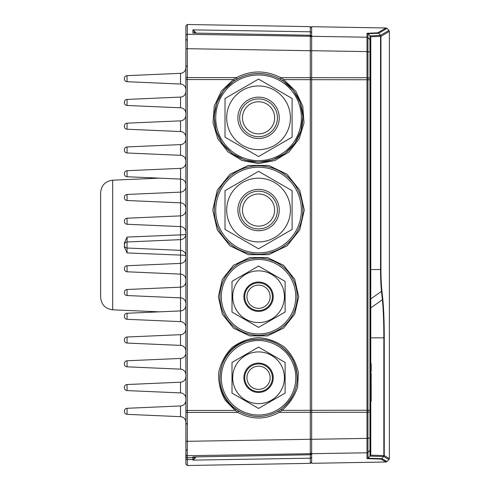<?xml version="1.0" encoding="UTF-8"?>
<svg xmlns="http://www.w3.org/2000/svg" width="490" height="490" viewBox="0 0 490 490"><rect width="100%" height="100%" fill="white"/><g stroke="black" fill="none" stroke-linecap="round" stroke-linejoin="round"><path stroke-width="0.73" d="M378.678 32.242L386.004 27.985L311.665 26.687L311.665 463.313L386.01 462.015L380.951 459.081L381.912 458.671M311.665 50.697L366.998 51.609L366.998 410.252L370.366 410.252L370.366 455.106L370.366 52.099L370.366 79.748L367.972 79.748L367.953 33.718L378.586 33.247L380.534 35.366L369.968 35.874A1.397 1.397 0 0 1 370.366 36.854L370.073 35.935M370.538 36.787L380.552 36.34L380.534 35.366M380.822 35.862L380.951 36.309L389.372 31.415L389.372 458.591L384.252 455.608L381.851 458.665M381.777 458.652L367.959 458.217L366.998 458.64L380.951 459.081L386.01 462.021L386.984 461.598L381.875 458.634L386.102 461.09M311.665 453.685L366.998 452.791A1.397 1.39 0 0 0 367.972 452.374L367.972 79.748L366.998 79.748L369.968 79.748L369.968 410.252L366.998 410.259L366.998 412.268L367.972 412.219L366.998 412.262L366.998 438.397L311.665 439.303M366.998 438.348L369.968 438.011L369.968 456.086A1.397 1.397 0 0 0 370.366 455.106L370.073 456.019L367.972 458.199L367.972 452.374A1.397 1.39 179.8 0 1 366.998 452.791L366.998 458.64M378.605 33.265L386.978 28.408L386.004 27.985L377.674 32.824L378.586 33.247M377.674 32.824L366.998 33.296L367.953 33.718M366.998 33.296L366.998 37.215L311.665 36.315M367.972 33.736L369.981 35.837M366.998 51.609L367.972 51.664L366.998 51.615L366.998 37.215A1.397 1.39 0.2 0 1 367.972 37.632L367.972 37.626A1.397 1.39 -179.4 0 0 366.998 37.215A1.397 1.39 -0 0 1 367.972 37.626L369.968 39.647L369.968 51.995L366.998 51.652M367.972 51.677L370.366 52.099L370.366 41.087M370.366 52.13L369.968 51.995L369.968 78.026L370.366 78.149L366.998 77.739L369.968 78.026L369.968 79.748L370.366 79.748M370.366 410.259L369.968 410.259L369.968 411.974L370.366 411.857L367.972 412.219L369.968 411.974L369.968 438.011L370.366 437.876M366.998 438.385L367.972 438.329L366.998 438.397L366.998 452.785A1.397 1.39 -0.6 0 0 367.972 452.368L369.968 450.353A1.397 1.39 0 0 0 370.366 449.373M384.142 456.117L383.848 455.584L370.538 455.161M369.981 456.117L383.817 456.558L388.974 459.571L389.372 458.591M380.552 36.34L380.552 269.561C380.577 278.265 380.889 285.523 381.496 291.342A1.397 1.054 -6.2 0 0 381.9 290.644C381.293 285.021 380.975 277.995 380.951 269.561L380.951 36.309M384.252 455.608L384.252 337.843C384.252 322.353 383.762 309.404 382.782 298.998L381.9 290.644M370.366 299.623A1.397 0.986 180 0 1 370.777 298.918L381.496 291.342L382.378 299.696C383.358 309.907 383.848 322.622 383.848 337.843L383.848 455.584M370.366 401.463L371.206 401.151L371.206 392.484L370.366 392.172M370.366 398.934L371.206 399.099M370.366 398.321L371.206 398.493M370.366 395.246L371.206 395.081M370.366 394.628L371.206 394.462M370.366 369.435L371.206 369.564L371.206 363.641L370.366 363.415M370.366 365.663L371.206 365.436M370.366 371.794L371.206 371.573L371.206 369.564M370.366 382.69L371.206 382.463L371.206 373.441L370.366 373.215M370.366 388.95L371.206 388.791L371.206 383.345L370.366 383.033M370.366 386.39L371.206 386.555M370.556 392.245L371.206 392L371.206 388.791M242.483 210.057A16.072 16.072 0 0 1 266.591 196.141A16.072 16.072 0 0 1 266.591 223.979A16.072 16.072 0 0 1 242.483 210.057M225.014 229.424L225.014 190.696L258.555 171.329L292.101 190.696L292.101 229.424L258.555 248.791L225.014 229.424M258.555 178.195A31.868 31.868 0 0 1 286.154 225.994A31.868 31.868 0 0 1 230.962 225.994A31.868 31.868 0 0 1 258.555 178.195A31.868 31.868 0 0 0 226.692 210.057A31.868 31.868 0 0 0 258.555 241.925A31.868 31.868 0 0 0 290.423 210.057A31.868 31.868 0 0 0 258.555 178.195M239.69 210.057A18.865 18.865 0 0 1 267.993 193.721A18.865 18.865 0 0 1 267.993 226.398A18.865 18.865 0 0 1 239.69 210.057M246.954 377.772A11.601 11.601 0 0 1 264.355 367.727A11.601 11.601 0 0 1 264.355 387.823A11.601 11.601 0 0 1 246.954 377.772M232.003 393.103L232.003 362.441L258.555 347.11L285.113 362.441L285.113 393.103L258.555 408.44L232.003 393.103M258.555 351.918A25.854 25.854 0 0 1 280.948 390.702A25.854 25.854 0 0 1 236.168 390.702A25.854 25.854 0 0 1 258.555 351.918A25.854 25.854 0 0 0 232.701 377.772A25.854 25.854 0 0 0 258.555 403.631A25.854 25.854 0 0 0 284.414 377.772A25.854 25.854 0 0 0 258.555 351.918M244.718 377.772A13.836 13.836 0 0 1 265.476 365.791A13.836 13.836 0 0 1 265.476 389.758A13.836 13.836 0 0 1 244.718 377.772M242.483 117.814A16.072 16.072 0 0 1 266.591 103.898A16.072 16.072 0 0 1 266.591 131.737A16.072 16.072 0 0 1 242.483 117.814M225.014 137.182L225.014 98.453L258.555 79.086L292.101 98.453L292.101 137.182L258.555 156.549L225.014 137.182M258.555 85.952A31.868 31.868 0 0 1 286.154 133.752A31.868 31.868 0 0 1 230.962 133.752A31.868 31.868 0 0 1 258.555 85.952A31.868 31.868 0 0 0 226.692 117.814A31.868 31.868 0 0 0 258.555 149.683A31.868 31.868 0 0 0 290.423 117.814A31.868 31.868 0 0 0 258.555 85.952M239.69 117.814A18.865 18.865 0 0 1 267.993 101.479A18.865 18.865 0 0 1 267.993 134.156A18.865 18.865 0 0 1 239.69 117.814M246.954 296.713A11.601 11.601 0 0 1 264.355 286.668A11.601 11.601 0 0 1 264.355 306.758A11.601 11.601 0 0 1 246.954 296.713M232.003 312.044L232.003 281.382L258.555 266.052L285.113 281.382L285.113 312.044L258.555 327.375L232.003 312.044M258.555 270.854A25.854 25.854 0 0 1 280.948 309.637A25.854 25.854 0 0 1 236.168 309.637A25.854 25.854 0 0 1 258.555 270.854A25.854 25.854 0 0 0 232.701 296.713A25.854 25.854 0 0 0 258.555 322.567A25.854 25.854 0 0 0 284.414 296.713A25.854 25.854 0 0 0 258.555 270.854M244.718 296.713A13.836 13.836 0 0 1 265.476 284.727A13.836 13.836 0 0 1 265.476 308.694A13.836 13.836 0 0 1 244.718 296.713M124.387 245.227L124.387 247.046L127.057 252.932L127.057 248.02A2.793 2.793 0 0 1 124.387 245.227L124.387 244.773A2.793 2.793 0 0 1 127.057 241.98L127.057 237.068L124.387 242.954L124.387 244.773A2.793 2.793 0 0 1 127.057 241.98L180.534 239.641L180.534 234.894L127.057 237.068M124.387 247.046L124.387 242.954M127.057 252.932L180.534 255.106L180.534 239.641A5.592 5.592 0 0 0 185.882 234.061A5.592 5.592 0 0 1 180.534 239.641A5.592 5.592 0 0 0 185.882 234.061A5.592 5.592 0 0 1 180.534 239.641A5.592 5.592 0 0 0 185.882 234.061A5.592 0.833 0 0 1 180.534 234.894L180.534 226.601L127.057 224.261L127.057 218.215A2.793 2.793 0 0 0 124.387 221.008L124.387 221.468A2.793 2.793 0 0 0 127.057 224.261M127.057 241.98L127.057 248.02L180.534 250.359A5.592 5.592 0 0 1 185.882 255.939A5.592 0.833 180 0 0 180.534 255.106L180.534 263.4L127.057 265.739A2.793 2.793 0 0 0 124.387 268.532L124.387 268.992A2.793 2.793 0 0 0 127.057 271.785L127.057 265.739M187.303 24.5L310.293 26.644L310.293 36.291L187.303 34.294L187.303 24.5L185.882 25.897L185.882 464.104L187.303 465.5L187.303 457.758L187.303 459.614L192.895 459.522A1.397 1.397 -0 0 0 194.267 458.132L194.267 456.925M185.882 410.461L185.882 422.257L185.882 410.461L187.303 410.461L187.303 79.539L185.882 79.539L185.882 67.743A5.592 5.592 0 0 1 180.534 73.329L127.057 75.662A2.793 2.793 0 0 0 124.387 78.455L124.387 78.915A2.793 2.793 0 0 0 127.057 81.708L127.057 75.662M185.882 436.97L185.882 450.886L187.217 449.489M185.882 184.663A5.592 5.592 0 0 0 180.534 179.077L127.057 176.743A2.793 2.793 0 0 1 124.387 173.95L124.387 173.491L124.387 173.95M127.057 194.457A2.793 2.793 0 0 0 124.387 197.25L124.387 197.709A2.793 2.793 0 0 0 127.057 200.502L127.057 194.457L180.534 192.123L180.534 168.364A5.592 5.592 0 0 0 185.882 162.778A5.592 5.592 0 0 1 180.534 168.364A5.592 5.592 0 0 0 185.882 162.778A5.592 5.592 0 0 1 180.534 168.364L127.057 170.698A2.793 2.793 0 0 0 124.387 173.491M185.882 208.422A5.592 5.592 0 0 0 180.534 202.836L127.057 200.502M180.534 192.123A5.592 5.592 0 0 0 185.882 186.537A5.592 5.592 0 0 1 180.534 192.123L180.534 215.882L127.057 218.215M180.534 73.329A5.592 5.592 0 0 0 185.882 67.743A5.592 5.592 0 0 1 180.534 73.329L180.534 84.041A5.592 5.592 0 0 1 185.882 89.627A5.592 5.592 0 0 0 180.534 84.041L127.057 81.708M185.882 91.501A5.592 5.592 0 0 1 180.534 97.087A5.592 5.592 0 0 0 185.882 91.501A5.592 5.592 0 0 1 180.534 97.087L127.057 99.421A2.793 2.793 0 0 0 124.387 102.214L124.387 102.673A2.793 2.793 0 0 0 127.057 105.466A2.793 2.793 0 0 1 124.387 102.673M180.534 97.087L180.534 107.8A5.592 5.592 0 0 1 185.882 113.386A5.592 5.592 0 0 0 180.534 107.8L127.057 105.466L127.057 99.421M124.387 126.432A2.793 2.793 0 0 0 127.057 129.225L127.057 123.18A2.793 2.793 0 0 0 124.387 125.973L124.387 126.432M127.057 129.225L180.534 131.559A5.592 5.592 0 0 1 185.882 137.145A5.592 5.592 0 0 0 180.534 131.559L180.534 120.846A5.592 5.592 0 0 0 185.882 115.26A5.592 5.592 0 0 1 180.534 120.846L127.057 123.18M124.387 150.191A2.793 2.793 0 0 0 127.057 152.984L127.057 146.939A2.793 2.793 0 0 0 124.387 149.732L124.387 150.191M127.057 152.984L180.534 155.318A5.592 5.592 0 0 1 185.882 160.904A5.592 5.592 0 0 0 180.534 155.318L180.534 144.605A5.592 5.592 0 0 0 185.882 139.019A5.592 5.592 0 0 1 180.534 144.605L127.057 146.939M185.882 232.18A5.592 5.592 0 0 0 180.534 226.601L180.534 215.882A5.592 5.592 0 0 0 185.882 210.296A5.592 5.592 0 0 1 180.534 215.882M124.387 316.509A2.793 2.793 0 0 0 127.057 319.302L127.057 313.257A2.793 2.793 0 0 0 124.387 316.05L124.387 316.509L124.387 316.05A2.793 2.793 0 0 1 127.057 313.257L180.534 310.923A5.592 5.592 0 0 0 185.882 305.337A5.592 5.592 0 0 1 180.534 310.923A5.592 5.592 0 0 0 185.882 305.337A5.592 5.592 0 0 1 180.534 310.923A5.592 5.592 0 0 0 185.882 305.337M180.534 263.4A5.592 5.592 0 0 0 185.882 257.82A5.592 5.592 0 0 1 180.534 263.4L180.534 287.165A5.592 5.592 0 0 0 185.882 281.579A5.592 5.592 0 0 1 180.534 287.165L180.534 321.636L127.057 319.302M127.057 289.498A2.793 2.793 0 0 0 124.387 292.291L124.387 292.75A2.793 2.793 0 0 0 127.057 295.543L127.057 289.498L180.534 287.165A5.592 5.592 0 0 0 185.882 281.579A5.592 5.592 0 0 1 180.534 287.165A5.592 5.592 0 0 0 185.882 281.579A5.592 5.592 0 0 1 180.534 287.165M185.882 303.463A5.592 5.592 0 0 0 180.534 297.877L127.057 295.543M185.882 279.704A5.592 5.592 0 0 0 180.534 274.118L127.057 271.785M127.057 408.293A2.793 2.793 0 0 0 124.387 411.086L124.387 411.545A2.793 2.793 0 0 0 127.057 414.338L127.057 408.293L180.534 405.959A5.592 5.592 0 0 0 185.882 400.373A5.592 5.592 0 0 1 180.534 405.959L180.534 416.672L127.057 414.338M127.057 390.579A2.793 2.793 0 0 1 124.387 387.786L124.387 387.327A2.793 2.793 0 0 1 127.057 384.534L180.534 382.2A5.592 5.592 0 0 0 185.882 376.614A5.592 5.592 0 0 1 180.534 382.2L180.534 392.913L127.057 390.579L127.057 384.534M127.057 360.775A2.793 2.793 0 0 0 124.387 363.568L124.387 364.027A2.793 2.793 0 0 0 127.057 366.82L127.057 360.775L180.534 358.441A5.592 5.592 0 0 0 185.882 352.855A5.592 5.592 0 0 1 180.534 358.441L180.534 369.154L127.057 366.82M127.057 337.016A2.793 2.793 0 0 0 124.387 339.809L124.387 340.268A2.793 2.793 0 0 0 127.057 343.061L127.057 337.016L180.534 334.682A5.592 5.592 0 0 0 185.882 329.096A5.592 5.592 0 0 1 180.534 334.682L180.534 345.395L127.057 343.061M180.534 321.636A5.592 5.592 0 0 1 185.882 327.222M180.534 416.672A5.592 5.592 0 0 1 185.882 422.257M180.534 392.913A5.592 5.592 0 0 1 185.882 398.499M180.534 369.154A5.592 5.592 0 0 1 185.882 374.74M180.534 345.395A5.592 5.592 0 0 1 185.882 350.981M112.657 180.185C105.307 181.178 101.295 185.367 100.628 192.754L100.628 297.246C101.295 304.633 105.307 308.822 112.657 309.815L112.657 180.185L159.256 178.152M194.107 459.112L194.267 458.389L192.895 460.128L195.632 457.611A1.397 0.778 0 0 0 194.267 458.389L194.267 458.132A1.397 1.397 180 0 1 192.895 459.522L192.895 460.128L310.293 458.199L310.293 463.356L187.303 465.5M195.632 457.611L195.632 456.894M192.895 459.522L192.895 456.931L310.299 454.72A1.397 1.39 -0 0 0 311.665 453.336L310.293 454.738L310.293 458.199A1.397 1.397 -0 0 0 311.665 456.803M193.225 33.057L310.293 35.262L193.556 33.081M195.632 33.106L195.632 32.389A1.397 0.778 0 0 1 194.267 31.611L194.267 33.075L194.267 31.611L192.895 29.872L310.293 31.801A1.397 1.397 0 0 1 311.665 33.198M195.632 32.389L192.895 29.872L192.895 33.069M281.18 409.236L278.528 410.975L279.269 412.335L282.019 410.363L281.18 409.236C297.393 395.497 301.234 378.893 292.689 359.427C281.187 341.542 265.231 335.558 244.804 341.469C216.47 350.656 210.871 393.09 235.88 409.279L235.09 410.412L237.84 412.372C251.646 419.918 265.451 419.906 279.269 412.335L310.293 412.298L311.665 412.139L311.665 410.314L366.998 410.259M278.528 410.975C265.188 418.276 251.86 418.288 238.538 411.018L237.84 412.372L187.303 412.427L187.303 410.461L235.09 410.412L225.1 400.073C220.359 391.498 218.221 382.316 218.687 372.529C220.77 362.949 225.21 354.638 232.015 347.582C239.892 341.751 248.712 338.418 258.481 337.598C268.244 338.4 277.077 341.708 284.966 347.526C291.783 354.564 296.242 362.876 298.343 372.443L297.669 386.806C294.68 396.141 289.461 403.993 282.019 410.363L310.293 410.332L310.293 439.285L187.303 441.3L187.303 412.427L185.882 412.262M238.538 411.018L235.88 409.279M234.091 80.746L236.995 79.006L236.339 77.622L233.35 79.588L234.091 80.746L223.673 90.301L216.788 102.637L214.13 116.516L215.974 130.53L222.123 143.252L231.966 153.395L244.492 159.93L258.444 162.196L272.397 159.954L284.941 153.45L294.796 143.325L300.976 130.616L302.845 116.608L300.217 102.729L293.357 90.374L282.963 80.801L283.753 79.637L280.764 77.671C265.947 70.088 251.143 70.076 236.339 77.622L187.303 77.573L187.303 48.7L310.293 50.715L310.293 77.702L280.764 77.671L280.066 79.049L282.963 80.801M236.995 79.006C251.346 71.693 265.703 71.712 280.066 79.049M185.882 454.04L185.882 452.184C186.518 456.08 184.43 455.988 187.303 457.77L192.895 457.666L194.101 456.925A1.397 1.397 -0 0 1 192.895 457.654L187.303 457.758L187.303 455.706L310.293 453.709L310.293 454.72M311.665 42.544L311.665 44.541M366.998 79.748L311.665 79.686L311.665 77.683L366.998 77.739M366.998 412.262L311.665 412.323L311.665 410.332L310.293 410.332L310.293 79.668L311.665 79.668M311.665 451.89L311.665 449.93M370.366 269.561L380.951 269.561M370.366 308.602A1.397 0.986 180 0 1 370.777 307.904L370.777 37.559M367.972 37.632L369.968 39.653A1.397 1.39 0 0 1 370.366 40.627A1.397 1.39 0 0 0 369.968 39.653L369.968 35.874M367.972 438.336L370.366 437.907M367.972 452.374L369.968 450.353A1.397 1.39 0 0 0 370.366 449.379M386.984 28.402L388.98 30.429L380.522 35.354M370.366 337.843L370.777 337.843L370.777 307.904L382.378 299.696A1.397 1.047 -5.8 0 0 382.782 298.998M370.777 454.377L370.777 401.31M370.777 383.186L370.777 382.58M370.777 373.325L370.777 371.69M370.777 363.525L370.777 337.843L384.252 337.843M370.366 377.949L371.206 377.949M237.871 210.057A20.684 20.684 0 0 1 268.9 192.147A20.684 20.684 0 0 1 268.9 227.972A20.684 20.684 0 0 1 237.871 210.057M243.879 377.772A14.676 14.676 0 0 1 265.892 365.062A14.676 14.676 0 0 1 265.892 390.481A14.676 14.676 0 0 1 243.879 377.772M237.871 117.814A20.684 20.684 0 0 1 268.9 99.905A20.684 20.684 0 0 1 268.9 135.73A20.684 20.684 0 0 1 237.871 117.814M243.879 296.713A14.676 14.676 0 0 1 265.892 284.004A14.676 14.676 0 0 1 265.892 309.423A14.676 14.676 0 0 1 243.879 296.713M127.057 176.743L127.057 170.698M180.534 120.846A5.592 5.592 0 0 0 185.882 115.26M180.534 144.605A5.592 5.592 0 0 0 185.882 139.019M180.534 168.364A5.592 5.592 0 0 0 185.882 162.778M180.534 405.959A5.592 5.592 0 0 0 185.882 400.373A5.592 5.592 0 0 1 180.534 405.959M180.534 358.441A5.592 5.592 0 0 0 185.882 352.855A5.592 5.592 0 0 1 180.534 358.441M180.534 334.682A5.592 5.592 0 0 0 185.882 329.096A5.592 5.592 0 0 1 180.534 334.682M185.882 35.684A1.397 1.39 0 0 1 187.303 34.294L187.303 48.7L185.882 48.89M185.882 77.739L187.303 77.573L187.303 79.539L233.35 79.588L221.345 91.103L214.253 106.152L213.009 122.739L217.774 138.676L227.924 151.857L242.109 160.542L258.463 163.587L274.823 160.579L289.033 151.924L299.206 138.762L304.002 122.837L302.789 106.244L295.733 91.183L283.753 79.637L310.293 79.668L310.293 77.702L311.665 77.861M185.882 441.11L187.303 441.3L187.303 455.706A1.397 1.39 -0 0 1 185.882 454.316M185.882 456.362A1.397 1.397 -0 0 0 187.303 457.758M185.882 458.224A1.397 1.397 -0 0 0 187.303 459.614M298.698 296.713L294.717 279.282L283.569 265.298L267.46 257.544L249.582 257.544L233.473 265.298L222.319 279.282L218.344 296.713L222.319 314.145L233.473 328.122L249.582 335.883L267.46 335.883L283.569 328.122L294.717 314.145L298.698 296.713M304.278 210.057L299.745 190.2L287.048 174.275L268.698 165.436L248.326 165.436L229.975 174.275L217.278 190.2L212.746 210.057L217.278 229.92L229.975 245.839L248.326 254.678L268.698 254.678L287.048 245.839L299.745 229.92L304.278 210.057M258.555 416.408A38.637 38.637 0 0 0 295.28 365.779A38.637 38.637 0 0 0 235.757 346.583A38.637 38.637 0 0 0 258.555 416.408M258.555 335.344A38.637 38.637 0 0 0 297.191 296.713A38.637 38.637 0 0 0 258.555 258.077A38.637 38.637 0 0 0 219.924 296.713A38.637 38.637 0 0 0 258.555 335.344M258.555 254.286A44.223 44.223 0 0 0 302.783 210.057A44.223 44.223 0 0 0 258.555 165.834A44.223 44.223 0 0 0 214.332 210.057A44.223 44.223 0 0 0 258.555 254.286M258.555 162.043A44.223 44.223 0 0 0 280.011 79.147A44.223 44.223 0 0 0 215.741 106.734A44.223 44.223 0 0 0 258.555 162.043M258.555 415.018A37.24 37.24 0 0 1 226.307 359.152A37.24 37.24 0 0 1 290.809 359.152A37.24 37.24 0 0 1 258.555 415.018M258.555 333.953A37.24 37.24 0 0 1 226.307 278.093A37.24 37.24 0 0 1 290.809 278.093A37.24 37.24 0 0 1 258.555 333.953M258.555 160.647A42.832 42.832 0 0 1 221.462 96.401A42.832 42.832 0 0 1 295.648 96.401A42.832 42.832 0 0 1 258.555 160.647M258.555 252.889A42.832 42.832 0 0 1 221.462 188.644A42.832 42.832 0 0 1 295.648 188.644A42.832 42.832 0 0 1 258.555 252.889M310.293 35.28A1.397 1.39 0 0 1 311.665 36.652L310.293 35.262M311.665 50.905L310.293 50.715L310.293 36.291A1.397 1.39 0 0 1 311.665 37.65M311.665 452.325A1.397 1.39 -0 0 1 310.293 453.709L310.293 439.285L311.665 439.095M310.293 412.298L311.665 412.139M388.974 30.435L389.372 31.415M386.978 461.592L388.968 459.565M112.657 309.815L159.256 311.848M310.293 454.738L193.225 456.943M187.217 40.511L185.882 39.114M187.217 65.55L185.882 66.946M187.217 424.45L185.882 423.054L187.217 424.45M310.293 26.644L311.665 28.046M310.293 463.356L311.665 461.954"/></g></svg>
